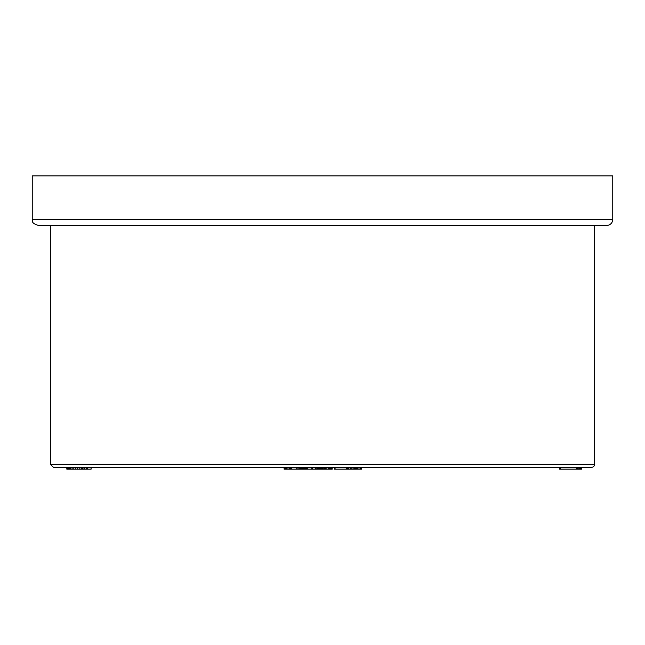 <?xml version="1.0" encoding="UTF-8"?>
<svg xmlns="http://www.w3.org/2000/svg" width="645" height="645" viewBox="0 0 645 645"><rect width="100%" height="100%" fill="white"/><g stroke="black" fill="none" stroke-linecap="round" stroke-linejoin="round"><path stroke-width="0.97" d="M594.609 464.303A3.023 3.023 0 0 1 591.586 467.319L53.414 467.319L50.391 464.303L594.609 464.303L594.609 225.444M91.227 467.327L291.685 467.319L291.685 469.141L290.669 469.141L290.669 467.319M304.754 467.319L304.754 469.141L303.255 469.141L303.255 467.319L305.319 467.319L305.319 469.141L306.286 469.141L306.286 467.319M316.187 467.319L316.187 469.141L317.679 469.141L317.679 467.319L320.597 467.319L320.597 469.141L320.178 469.141L320.178 467.319M332.207 467.319L332.207 469.141L332.24 467.319L334.441 467.319L334.561 469.141L334.561 467.319M348.373 469.141L346.631 469.141L346.631 467.319L348.792 467.319L348.792 469.141L348.373 469.141L348.373 467.319M361.539 467.319L361.539 469.141L361.434 467.319L553.773 467.319M91.114 467.319L91.114 469.141L69.281 469.141L69.281 467.319L68.886 469.141L68.168 469.141L68.168 467.319M612.75 219.397A6.047 6.047 0 0 1 606.703 225.444L38.297 225.444C30.033 222.573 33.411 221.187 32.25 219.397L612.75 219.397L612.75 175.859L32.25 175.859L32.25 219.397M68.168 469.141L67.298 469.141L67.298 467.319M67.298 469.141L66.822 469.141L66.822 467.319M82.415 469.141L82.415 467.319M82.987 469.141L82.987 467.319M82.213 469.141L82.213 467.319M81.754 469.141L81.754 467.319M79.811 469.141L79.811 467.319M77.618 469.141L77.618 467.319M75.65 469.141L75.65 467.319M75.586 469.141L75.586 467.319M73.82 469.141L73.82 467.319M72.119 469.141L72.119 467.319M70.805 469.141L70.805 467.319M69.918 469.141L69.918 467.319M68.789 469.141L68.789 467.319M87.728 469.141L87.728 467.319M87.607 469.141L87.607 467.319M87.123 469.141L87.123 467.319M86.196 469.141L86.196 467.319M84.809 469.141L84.809 467.319M290.669 469.141L289.339 469.141L289.339 467.319M289.339 469.141L287.993 469.141L287.993 467.319M287.993 469.141L286.807 469.141L286.807 467.319M286.807 469.141L285.953 469.141L285.953 467.319M285.953 469.141L285.38 469.141L285.38 467.319M285.38 469.141L285.058 467.319M285.058 469.141L284.961 467.319M284.961 469.141L284.929 467.319M284.929 469.141L284.106 469.141L284.106 467.319M303.255 469.141L303.094 467.319M303.094 469.141L302.763 467.319M302.763 469.141L302.287 469.141L302.287 467.319M302.287 469.141L301.65 469.141L301.65 467.319M301.65 469.141L300.876 469.141L300.876 467.319M300.876 469.141L299.998 469.141L299.998 467.319M299.998 469.141L299.014 469.141L299.014 467.319M299.014 469.141L297.917 469.141L297.917 467.319M297.917 469.141L296.716 469.141L296.716 467.319M296.716 469.141L291.806 469.141L291.806 467.319M304.69 469.141L304.69 467.319M304.521 469.141L304.521 467.319M304.198 469.141L304.198 467.319M303.69 469.141L303.69 467.319M316.187 469.141L315.228 469.141L315.228 467.319M315.228 469.141L312.325 469.141L312.325 467.319M312.325 469.141L311.753 469.141L311.753 467.319M311.753 469.141L307.754 469.141L307.754 467.319M307.754 469.141L306.286 469.141M320.178 469.141L319.162 469.141L319.162 467.319M319.565 469.141L319.565 467.319M319.162 469.141L318.815 467.319M318.815 469.141L318.525 467.319M318.525 469.141L318.291 467.319M318.291 469.141L318.122 467.319M318.122 469.141L318.001 467.319M317.945 469.141L317.945 467.319L318.001 469.141M332.207 469.141L331.949 467.319M331.949 469.141L331.377 469.141L331.377 467.319M331.377 469.141L330.506 469.141L330.506 467.319M330.506 469.141L329.45 469.141L329.45 467.319M329.45 469.141L328.249 469.141L328.249 467.319M328.249 469.141L326.894 469.141L326.894 467.319M326.894 469.141L325.548 469.141L325.548 467.319M325.548 469.141L324.338 469.141L324.338 467.319M324.338 469.141L323.25 469.141L323.25 467.319M323.25 469.141L322.29 469.141L322.29 467.319M322.29 469.141L321.533 469.141L321.533 467.319M321.533 469.141L320.992 469.141L320.992 467.319M320.992 469.141L320.686 467.319M346.631 469.141L335.078 469.141L335.078 467.319M335.078 469.141L334.561 469.141M347.478 469.141L347.478 467.319M361.434 469.141L360.208 469.141L360.208 467.319M360.208 469.141L358.999 469.141L358.999 467.319M358.999 469.141L357.515 469.141L357.515 467.319M357.515 469.141L357.233 467.319M357.233 469.141L356.637 469.141L356.637 467.319M356.637 469.141L355.677 469.141L355.677 467.319M355.677 469.141L354.492 469.141L354.492 467.319M354.492 469.141L353.162 469.141L353.162 467.319M353.162 469.141L352.912 467.319M352.912 469.141L351.815 469.141L351.815 467.319M351.815 469.141L350.509 469.141L350.509 467.319M350.509 469.141L348.897 469.141L348.897 467.319M581.734 467.319L581.734 469.141L578.896 469.141L578.896 467.319M578.896 469.141L578.855 467.319M578.855 469.141L578.678 467.319M578.678 469.141L577.477 469.141L577.477 467.319M577.477 469.141L576.412 469.141L576.412 467.319M576.412 469.141L560.312 469.141L560.312 467.319M560.312 469.141L559.626 469.141L559.626 467.319M581.693 469.141L581.693 467.319M580.863 469.141L580.863 467.319M580.669 469.141L580.669 467.319M579.855 469.141L579.855 467.319M50.391 225.444L50.391 464.303"/></g></svg>
